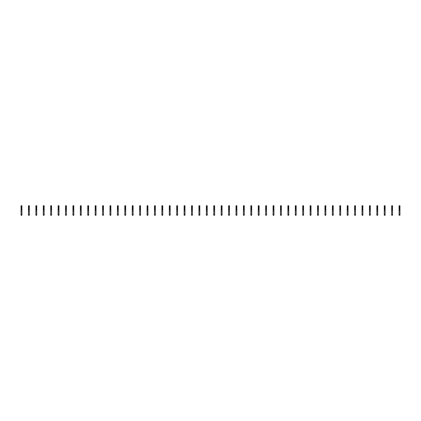 <?xml version="1.0" encoding="UTF-8"?>
<svg xmlns="http://www.w3.org/2000/svg" width="421" height="421" viewBox="0 0 421 421"><rect width="100%" height="100%" fill="white"/><g stroke="black" fill="none" stroke-linecap="round" stroke-linejoin="round"><path stroke-width="0.63" d="M21.924 208.869L21.924 215.263L21.05 215.263L21.05 208.1L21.766 207.942L21.924 208.869M21.924 206.09L21.05 206.09L21.05 205.737L21.924 205.737L21.924 207.227L21.05 207.227L21.05 208.1M21.05 206.09L21.05 207.227M21.924 207.227L21.924 208.1M21.924 209.59L21.05 209.59M21.924 210.742L21.05 210.742M29.338 208.869L29.338 215.263L28.465 215.263L28.465 208.1L29.175 207.942L29.338 208.869M29.338 206.09L28.465 206.09L28.465 205.737L29.338 205.737L29.338 207.227L28.465 207.227L28.465 208.1M28.465 206.09L28.465 207.227M29.338 207.227L29.338 208.1M29.338 209.59L28.465 209.59M29.338 210.742L28.465 210.742M36.748 208.869L36.748 215.263L35.874 215.263L35.874 208.1L36.59 207.942L36.748 208.869M36.748 206.09L35.874 206.09L35.874 205.737L36.748 205.737L36.748 207.227L35.874 207.227L35.874 208.1M35.874 206.09L35.874 207.227M36.748 207.227L36.748 208.1M36.748 209.59L35.874 209.59M36.748 210.742L35.874 210.742M44.163 208.869L44.163 215.263L43.289 215.263L43.289 208.1L44 207.942L44.163 208.869M44.163 206.09L43.289 206.09L43.289 205.737L44.163 205.737L44.163 207.227L43.289 207.227L43.289 208.1M43.289 206.09L43.289 207.227M44.163 207.227L44.163 208.1M44.163 209.59L43.289 209.59M44.163 210.742L43.289 210.742M51.572 208.869L51.572 215.263L50.699 215.263L50.699 208.1L51.415 207.942L51.572 208.869M51.572 206.09L50.699 206.09L50.699 205.737L51.572 205.737L51.572 207.227L50.699 207.227L50.699 208.1M50.699 206.09L50.699 207.227M51.572 207.227L51.572 208.1M51.572 209.59L50.699 209.59M51.572 210.742L50.699 210.742M58.987 208.869L58.987 215.263L58.114 215.263L58.114 208.1L58.824 207.942L58.987 208.869M58.987 206.09L58.114 206.09L58.114 205.737L58.987 205.737L58.987 207.227L58.114 207.227L58.114 208.1M58.114 206.09L58.114 207.227M58.987 207.227L58.987 208.1M58.987 209.59L58.114 209.59M58.987 210.742L58.114 210.742M66.397 208.869L66.397 215.263L65.523 215.263L65.523 208.1L66.239 207.942L66.397 208.869M66.397 206.09L65.523 206.09L65.523 205.737L66.397 205.737L66.397 207.227L65.523 207.227L65.523 208.1M65.523 206.09L65.523 207.227M66.397 207.227L66.397 208.1M66.397 209.59L65.523 209.59M66.397 210.742L65.523 210.742M73.812 208.869L73.812 215.263L72.938 215.263L72.938 208.1L73.649 207.942L73.812 208.869M73.812 206.09L72.938 206.09L72.938 205.737L73.812 205.737L73.812 207.227L72.938 207.227L72.938 208.1M72.938 206.09L72.938 207.227M73.812 207.227L73.812 208.1M73.812 209.59L72.938 209.59M73.812 210.742L72.938 210.742M81.221 208.869L81.221 215.263L80.348 215.263L80.348 208.1L81.064 207.942L81.221 208.869M81.221 206.09L80.348 206.09L80.348 205.737L81.221 205.737L81.221 207.227L80.348 207.227L80.348 208.1M80.348 206.09L80.348 207.227M81.221 207.227L81.221 208.1M81.221 209.59L80.348 209.59M81.221 210.742L80.348 210.742M88.636 208.869L88.636 215.263L87.763 215.263L87.763 208.1L88.473 207.942L88.636 208.869M88.636 206.09L87.763 206.09L87.763 205.737L88.636 205.737L88.636 207.227L87.763 207.227L87.763 208.1M87.763 206.09L87.763 207.227M88.636 207.227L88.636 208.1M88.636 209.59L87.763 209.59M88.636 210.742L87.763 210.742M96.046 208.869L96.046 215.263L95.172 215.263L95.172 208.1L95.888 207.942L96.046 208.869M96.046 206.09L95.172 206.09L95.172 205.737L96.046 205.737L96.046 207.227L95.172 207.227L95.172 208.1M95.172 206.09L95.172 207.227M96.046 207.227L96.046 208.1M96.046 209.59L95.172 209.59M96.046 210.742L95.172 210.742M103.461 208.869L103.461 215.263L102.587 215.263L102.587 208.1L103.298 207.942L103.461 208.869M103.461 206.09L102.587 206.09L102.587 205.737L103.461 205.737L103.461 207.227L102.587 207.227L102.587 208.1M102.587 206.09L102.587 207.227M103.461 207.227L103.461 208.1M103.461 209.59L102.587 209.59M103.461 210.742L102.587 210.742M110.87 208.869L110.87 215.263L109.997 215.263L109.997 208.1L110.712 207.942L110.87 208.869M110.87 206.09L109.997 206.09L109.997 205.737L110.87 205.737L110.87 207.227L109.997 207.227L109.997 208.1M109.997 206.09L109.997 207.227M110.87 207.227L110.87 208.1M110.87 209.59L109.997 209.59M110.87 210.742L109.997 210.742M118.285 208.869L118.285 215.263L117.412 215.263L117.412 208.1L118.122 207.942L118.285 208.869M118.285 206.09L117.412 206.09L117.412 205.737L118.285 205.737L118.285 207.227L117.412 207.227L117.412 208.1M117.412 206.09L117.412 207.227M118.285 207.227L118.285 208.1M118.285 209.59L117.412 209.59M118.285 210.742L117.412 210.742M125.695 208.869L125.695 215.263L124.821 215.263L124.821 208.1L125.537 207.942L125.695 208.869M125.695 206.09L124.821 206.09L124.821 205.737L125.695 205.737L125.695 207.227L124.821 207.227L124.821 208.1M124.821 206.09L124.821 207.227M125.695 207.227L125.695 208.1M125.695 209.59L124.821 209.59M125.695 210.742L124.821 210.742M133.11 208.869L133.11 215.263L132.236 215.263L132.236 208.1L132.952 207.942L133.11 208.869M133.11 206.09L132.236 206.09L132.236 205.737L133.11 205.737L133.11 207.227L132.236 207.227L132.236 208.1M132.236 206.09L132.236 207.227M133.11 207.227L133.11 208.1M133.11 209.59L132.236 209.59M133.11 210.742L132.236 210.742M140.519 208.869L140.519 215.263L139.646 215.263L139.646 208.1L140.361 207.942L140.519 208.869M140.519 206.09L139.646 206.09L139.646 205.737L140.519 205.737L140.519 207.227L139.646 207.227L139.646 208.1M139.646 206.09L139.646 207.227M140.519 207.227L140.519 208.1M140.519 209.59L139.646 209.59M140.519 210.742L139.646 210.742M147.934 208.869L147.934 215.263L147.061 215.263L147.061 208.1L147.776 207.942L147.934 208.869M147.934 206.09L147.061 206.09L147.061 205.737L147.934 205.737L147.934 207.227L147.061 207.227L147.061 208.1M147.061 206.09L147.061 207.227M147.934 207.227L147.934 208.1M147.934 209.59L147.061 209.59M147.934 210.742L147.061 210.742M155.344 208.869L155.344 215.263L154.47 215.263L154.47 208.1L155.186 207.942L155.344 208.869M155.344 206.09L154.47 206.09L154.47 205.737L155.344 205.737L155.344 207.227L154.47 207.227L154.47 208.1M154.47 206.09L154.47 207.227M155.344 207.227L155.344 208.1M155.344 209.59L154.47 209.59M155.344 210.742L154.47 210.742M162.759 208.869L162.759 215.263L161.885 215.263L161.885 208.1L162.601 207.942L162.759 208.869M162.759 206.09L161.885 206.09L161.885 205.737L162.759 205.737L162.759 207.227L161.885 207.227L161.885 208.1M161.885 206.09L161.885 207.227M162.759 207.227L162.759 208.1M162.759 209.59L161.885 209.59M162.759 210.742L161.885 210.742M170.168 208.869L170.168 215.263L169.295 215.263L169.295 208.1L170.01 207.942L170.168 208.869M170.168 206.09L169.295 206.09L169.295 205.737L170.168 205.737L170.168 207.227L169.295 207.227L169.295 208.1M169.295 206.09L169.295 207.227M170.168 207.227L170.168 208.1M170.168 209.59L169.295 209.59M170.168 210.742L169.295 210.742M177.583 208.869L177.583 215.263L176.709 215.263L176.709 208.1L177.425 207.942L177.583 208.869M177.583 206.09L176.709 206.09L176.709 205.737L177.583 205.737L177.583 207.227L176.709 207.227L176.709 208.1M176.709 206.09L176.709 207.227M177.583 207.227L177.583 208.1M177.583 209.59L176.709 209.59M177.583 210.742L176.709 210.742M184.993 208.869L184.993 215.263L184.119 215.263L184.119 208.1L184.835 207.942L184.993 208.869M184.993 206.09L184.119 206.09L184.119 205.737L184.993 205.737L184.993 207.227L184.119 207.227L184.119 208.1M184.119 206.09L184.119 207.227M184.993 207.227L184.993 208.1M184.993 209.59L184.119 209.59M184.993 210.742L184.119 210.742M192.408 208.869L192.408 215.263L191.534 215.263L191.534 208.1L192.25 207.942L192.408 208.869M192.408 206.09L191.534 206.09L191.534 205.737L192.408 205.737L192.408 207.227L191.534 207.227L191.534 208.1M191.534 206.09L191.534 207.227M192.408 207.227L192.408 208.1M192.408 209.59L191.534 209.59M192.408 210.742L191.534 210.742M199.817 208.869L199.817 215.263L198.944 215.263L198.944 208.1L199.659 207.942L199.817 208.869M199.817 206.09L198.944 206.09L198.944 205.737L199.817 205.737L199.817 207.227L198.944 207.227L198.944 208.1M198.944 206.09L198.944 207.227M199.817 207.227L199.817 208.1M199.817 209.59L198.944 209.59M199.817 210.742L198.944 210.742M207.232 208.869L207.232 215.263L206.358 215.263L206.358 208.1L207.074 207.942L207.232 208.869M207.232 206.09L206.358 206.09L206.358 205.737L207.232 205.737L207.232 207.227L206.358 207.227L206.358 208.1M206.358 206.09L206.358 207.227M207.232 207.227L207.232 208.1M207.232 209.59L206.358 209.59M207.232 210.742L206.358 210.742M214.642 208.869L214.642 215.263L213.768 215.263L213.768 208.1L214.484 207.942L214.642 208.869M214.642 206.09L213.768 206.09L213.768 205.737L214.642 205.737L214.642 207.227L213.768 207.227L213.768 208.1M213.768 206.09L213.768 207.227M214.642 207.227L214.642 208.1M214.642 209.59L213.768 209.59M214.642 210.742L213.768 210.742M222.056 208.869L222.056 215.263L221.183 215.263L221.183 208.1L221.899 207.942L222.056 208.869M222.056 206.09L221.183 206.09L221.183 205.737L222.056 205.737L222.056 207.227L221.183 207.227L221.183 208.1M221.183 206.09L221.183 207.227M222.056 207.227L222.056 208.1M222.056 209.59L221.183 209.59M222.056 210.742L221.183 210.742M229.466 208.869L229.466 215.263L228.592 215.263L228.592 208.1L229.308 207.942L229.466 208.869M229.466 206.09L228.592 206.09L228.592 205.737L229.466 205.737L229.466 207.227L228.592 207.227L228.592 208.1M228.592 206.09L228.592 207.227M229.466 207.227L229.466 208.1M229.466 209.59L228.592 209.59M229.466 210.742L228.592 210.742M236.881 208.869L236.881 215.263L236.007 215.263L236.007 208.1L236.723 207.942L236.881 208.869M236.881 206.09L236.007 206.09L236.007 205.737L236.881 205.737L236.881 207.227L236.007 207.227L236.007 208.1M236.007 206.09L236.007 207.227M236.881 207.227L236.881 208.1M236.881 209.59L236.007 209.59M236.881 210.742L236.007 210.742M244.291 208.869L244.291 215.263L243.417 215.263L243.417 208.1L244.133 207.942L244.291 208.869M244.291 206.09L243.417 206.09L243.417 205.737L244.291 205.737L244.291 207.227L243.417 207.227L243.417 208.1M243.417 206.09L243.417 207.227M244.291 207.227L244.291 208.1M244.291 209.59L243.417 209.59M244.291 210.742L243.417 210.742M251.705 208.869L251.705 215.263L250.832 215.263L250.832 208.1L251.547 207.942L251.705 208.869M251.705 206.09L250.832 206.09L250.832 205.737L251.705 205.737L251.705 207.227L250.832 207.227L250.832 208.1M250.832 206.09L250.832 207.227M251.705 207.227L251.705 208.1M251.705 209.59L250.832 209.59M251.705 210.742L250.832 210.742M259.115 208.869L259.115 215.263L258.241 215.263L258.241 208.1L258.957 207.942L259.115 208.869M259.115 206.09L258.241 206.09L258.241 205.737L259.115 205.737L259.115 207.227L258.241 207.227L258.241 208.1M258.241 206.09L258.241 207.227M259.115 207.227L259.115 208.1M259.115 209.59L258.241 209.59M259.115 210.742L258.241 210.742M266.53 208.869L266.53 215.263L265.656 215.263L265.656 208.1L266.372 207.942L266.53 208.869M266.53 206.09L265.656 206.09L265.656 205.737L266.53 205.737L266.53 207.227L265.656 207.227L265.656 208.1M265.656 206.09L265.656 207.227M266.53 207.227L266.53 208.1M266.53 209.59L265.656 209.59M266.53 210.742L265.656 210.742M273.939 208.869L273.939 215.263L273.066 215.263L273.066 208.1L273.782 207.942L273.939 208.869M273.939 206.09L273.066 206.09L273.066 205.737L273.939 205.737L273.939 207.227L273.066 207.227L273.066 208.1M273.066 206.09L273.066 207.227M273.939 207.227L273.939 208.1M273.939 209.59L273.066 209.59M273.939 210.742L273.066 210.742M281.354 208.869L281.354 215.263L280.481 215.263L280.481 208.1L281.196 207.942L281.354 208.869M281.354 206.09L280.481 206.09L280.481 205.737L281.354 205.737L281.354 207.227L280.481 207.227L280.481 208.1M280.481 206.09L280.481 207.227M281.354 207.227L281.354 208.1M281.354 209.59L280.481 209.59M281.354 210.742L280.481 210.742M288.764 208.869L288.764 215.263L287.89 215.263L287.89 208.1L288.606 207.942L288.764 208.869M288.764 206.09L287.89 206.09L287.89 205.737L288.764 205.737L288.764 207.227L287.89 207.227L287.89 208.1M287.89 206.09L287.89 207.227M288.764 207.227L288.764 208.1M288.764 209.59L287.89 209.59M288.764 210.742L287.89 210.742M296.179 208.869L296.179 215.263L295.305 215.263L295.305 208.1L296.021 207.942L296.179 208.869M296.179 206.09L295.305 206.09L295.305 205.737L296.179 205.737L296.179 207.227L295.305 207.227L295.305 208.1M295.305 206.09L295.305 207.227M296.179 207.227L296.179 208.1M296.179 209.59L295.305 209.59M296.179 210.742L295.305 210.742M303.588 208.869L303.588 215.263L302.715 215.263L302.715 208.1L303.43 207.942L303.588 208.869M303.588 206.09L302.715 206.09L302.715 205.737L303.588 205.737L303.588 207.227L302.715 207.227L302.715 208.1M302.715 206.09L302.715 207.227M303.588 207.227L303.588 208.1M303.588 209.59L302.715 209.59M303.588 210.742L302.715 210.742M311.003 208.869L311.003 215.263L310.13 215.263L310.13 208.1L310.845 207.942L311.003 208.869M311.003 206.09L310.13 206.09L310.13 205.737L311.003 205.737L311.003 207.227L310.13 207.227L310.13 208.1M310.13 206.09L310.13 207.227M311.003 207.227L311.003 208.1M311.003 209.59L310.13 209.59M311.003 210.742L310.13 210.742M318.413 208.869L318.413 215.263L317.539 215.263L317.539 208.1L318.255 207.942L318.413 208.869M318.413 206.09L317.539 206.09L317.539 205.737L318.413 205.737L318.413 207.227L317.539 207.227L317.539 208.1M317.539 206.09L317.539 207.227M318.413 207.227L318.413 208.1M318.413 209.59L317.539 209.59M318.413 210.742L317.539 210.742M325.828 208.869L325.828 215.263L324.954 215.263L324.954 208.1L325.67 207.942L325.828 208.869M325.828 206.09L324.954 206.09L324.954 205.737L325.828 205.737L325.828 207.227L324.954 207.227L324.954 208.1M324.954 206.09L324.954 207.227M325.828 207.227L325.828 208.1M325.828 209.59L324.954 209.59M325.828 210.742L324.954 210.742M333.237 208.869L333.237 215.263L332.364 215.263L332.364 208.1L333.079 207.942L333.237 208.869M333.237 206.09L332.364 206.09L332.364 205.737L333.237 205.737L333.237 207.227L332.364 207.227L332.364 208.1M332.364 206.09L332.364 207.227M333.237 207.227L333.237 208.1M333.237 209.59L332.364 209.59M333.237 210.742L332.364 210.742M340.652 208.869L340.652 215.263L339.779 215.263L339.779 208.1L340.494 207.942L340.652 208.869M340.652 206.09L339.779 206.09L339.779 205.737L340.652 205.737L340.652 207.227L339.779 207.227L339.779 208.1M339.779 206.09L339.779 207.227M340.652 207.227L340.652 208.1M340.652 209.59L339.779 209.59M340.652 210.742L339.779 210.742M348.062 208.869L348.062 215.263L347.188 215.263L347.188 208.1L347.904 207.942L348.062 208.869M348.062 206.09L347.188 206.09L347.188 205.737L348.062 205.737L348.062 207.227L347.188 207.227L347.188 208.1M347.188 206.09L347.188 207.227M348.062 207.227L348.062 208.1M348.062 209.59L347.188 209.59M348.062 210.742L347.188 210.742M355.477 208.869L355.477 215.263L354.603 215.263L354.603 208.1L355.319 207.942L355.477 208.869M355.477 206.09L354.603 206.09L354.603 205.737L355.477 205.737L355.477 207.227L354.603 207.227L354.603 208.1M354.603 206.09L354.603 207.227M355.477 207.227L355.477 208.1M355.477 209.59L354.603 209.59M355.477 210.742L354.603 210.742M362.886 208.869L362.886 215.263L362.013 215.263L362.013 208.1L362.728 207.942L362.886 208.869M362.886 206.09L362.013 206.09L362.013 205.737L362.886 205.737L362.886 207.227L362.013 207.227L362.013 208.1M362.013 206.09L362.013 207.227M362.886 207.227L362.886 208.1M362.886 209.59L362.013 209.59M362.886 210.742L362.013 210.742M370.301 208.869L370.301 215.263L369.428 215.263L369.428 208.1L370.143 207.942L370.301 208.869M370.301 206.09L369.428 206.09L369.428 205.737L370.301 205.737L370.301 207.227L369.428 207.227L369.428 208.1M369.428 206.09L369.428 207.227M370.301 207.227L370.301 208.1M370.301 209.59L369.428 209.59M370.301 210.742L369.428 210.742M377.711 208.869L377.711 215.263L376.837 215.263L376.837 208.1L377.553 207.942L377.711 208.869M377.711 206.09L376.837 206.09L376.837 205.737L377.711 205.737L377.711 207.227L376.837 207.227L376.837 208.1M376.837 206.09L376.837 207.227M377.711 207.227L377.711 208.1M377.711 209.59L376.837 209.59M377.711 210.742L376.837 210.742M385.126 208.869L385.126 215.263L384.252 215.263L384.252 208.1L384.968 207.942L385.126 208.869M385.126 206.09L384.252 206.09L384.252 205.737L385.126 205.737L385.126 207.227L384.252 207.227L384.252 208.1M384.252 206.09L384.252 207.227M385.126 207.227L385.126 208.1M385.126 209.59L384.252 209.59M385.126 210.742L384.252 210.742M392.535 208.869L392.535 215.263L391.662 215.263L391.662 208.1L392.377 207.942L392.535 208.869M392.535 206.09L391.662 206.09L391.662 205.737L392.535 205.737L392.535 207.227L391.662 207.227L391.662 208.1M391.662 206.09L391.662 207.227M392.535 207.227L392.535 208.1M392.535 209.59L391.662 209.59M392.535 210.742L391.662 210.742M399.95 208.869L399.95 215.263L399.076 215.263L399.076 208.1L399.792 207.942L399.95 208.869M399.95 206.09L399.076 206.09L399.076 205.737L399.95 205.737L399.95 207.227L399.076 207.227L399.076 208.1M399.076 206.09L399.076 207.227M399.95 207.227L399.95 208.1M399.95 209.59L399.076 209.59M399.95 210.742L399.076 210.742M21.924 209.237L21.05 209.237M21.924 206.722L21.05 206.722M21.924 208.605L21.05 208.605M21.924 214.447L21.05 214.447M29.338 209.237L28.465 209.237M29.338 206.722L28.465 206.722M29.338 208.605L28.465 208.605M29.338 214.447L28.465 214.447M36.748 209.237L35.874 209.237M36.748 206.722L35.874 206.722M36.748 208.605L35.874 208.605M36.748 214.447L35.874 214.447M44.163 209.237L43.289 209.237M44.163 206.722L43.289 206.722M44.163 208.605L43.289 208.605M44.163 214.447L43.289 214.447M51.572 209.237L50.699 209.237M51.572 206.722L50.699 206.722M51.572 208.605L50.699 208.605M51.572 214.447L50.699 214.447M58.987 209.237L58.114 209.237M58.987 206.722L58.114 206.722M58.987 208.605L58.114 208.605M58.987 214.447L58.114 214.447M66.397 209.237L65.523 209.237M66.397 206.722L65.523 206.722M66.397 208.605L65.523 208.605M66.397 214.447L65.523 214.447M73.812 209.237L72.938 209.237M73.812 206.722L72.938 206.722M73.812 208.605L72.938 208.605M73.812 214.447L72.938 214.447M81.221 209.237L80.348 209.237M81.221 206.722L80.348 206.722M81.221 208.605L80.348 208.605M81.221 214.447L80.348 214.447M88.636 209.237L87.763 209.237M88.636 206.722L87.763 206.722M88.636 208.605L87.763 208.605M88.636 214.447L87.763 214.447M96.046 209.237L95.172 209.237M96.046 206.722L95.172 206.722M96.046 208.605L95.172 208.605M96.046 214.447L95.172 214.447M103.461 209.237L102.587 209.237M103.461 206.722L102.587 206.722M103.461 208.605L102.587 208.605M103.461 214.447L102.587 214.447M110.87 209.237L109.997 209.237M110.87 206.722L109.997 206.722M110.87 208.605L109.997 208.605M110.87 214.447L109.997 214.447M118.285 209.237L117.412 209.237M118.285 206.722L117.412 206.722M118.285 208.605L117.412 208.605M118.285 214.447L117.412 214.447M125.695 209.237L124.821 209.237M125.695 206.722L124.821 206.722M125.695 208.605L124.821 208.605M125.695 214.447L124.821 214.447M133.11 209.237L132.236 209.237M133.11 206.722L132.236 206.722M133.11 208.605L132.236 208.605M133.11 214.447L132.236 214.447M140.519 209.237L139.646 209.237M140.519 206.722L139.646 206.722M140.519 208.605L139.646 208.605M140.519 214.447L139.646 214.447M147.934 209.237L147.061 209.237M147.934 206.722L147.061 206.722M147.934 208.605L147.061 208.605M147.934 214.447L147.061 214.447M155.344 209.237L154.47 209.237M155.344 206.722L154.47 206.722M155.344 208.605L154.47 208.605M155.344 214.447L154.47 214.447M162.759 209.237L161.885 209.237M162.759 206.722L161.885 206.722M162.759 208.605L161.885 208.605M162.759 214.447L161.885 214.447M170.168 209.237L169.295 209.237M170.168 206.722L169.295 206.722M170.168 208.605L169.295 208.605M170.168 214.447L169.295 214.447M177.583 209.237L176.709 209.237M177.583 206.722L176.709 206.722M177.583 208.605L176.709 208.605M177.583 214.447L176.709 214.447M184.993 209.237L184.119 209.237M184.993 206.722L184.119 206.722M184.993 208.605L184.119 208.605M184.993 214.447L184.119 214.447M192.408 209.237L191.534 209.237M192.408 206.722L191.534 206.722M192.408 208.605L191.534 208.605M192.408 214.447L191.534 214.447M199.817 209.237L198.944 209.237M199.817 206.722L198.944 206.722M199.817 208.605L198.944 208.605M199.817 214.447L198.944 214.447M207.232 209.237L206.358 209.237M207.232 206.722L206.358 206.722M207.232 208.605L206.358 208.605M207.232 214.447L206.358 214.447M214.642 209.237L213.768 209.237M214.642 206.722L213.768 206.722M214.642 208.605L213.768 208.605M214.642 214.447L213.768 214.447M222.056 209.237L221.183 209.237M222.056 206.722L221.183 206.722M222.056 208.605L221.183 208.605M222.056 214.447L221.183 214.447M229.466 209.237L228.592 209.237M229.466 206.722L228.592 206.722M229.466 208.605L228.592 208.605M229.466 214.447L228.592 214.447M236.881 209.237L236.007 209.237M236.881 206.722L236.007 206.722M236.881 208.605L236.007 208.605M236.881 214.447L236.007 214.447M244.291 209.237L243.417 209.237M244.291 206.722L243.417 206.722M244.291 208.605L243.417 208.605M244.291 214.447L243.417 214.447M251.705 209.237L250.832 209.237M251.705 206.722L250.832 206.722M251.705 208.605L250.832 208.605M251.705 214.447L250.832 214.447M259.115 209.237L258.241 209.237M259.115 206.722L258.241 206.722M259.115 208.605L258.241 208.605M259.115 214.447L258.241 214.447M266.53 209.237L265.656 209.237M266.53 206.722L265.656 206.722M266.53 208.605L265.656 208.605M266.53 214.447L265.656 214.447M273.939 209.237L273.066 209.237M273.939 206.722L273.066 206.722M273.939 208.605L273.066 208.605M273.939 214.447L273.066 214.447M281.354 209.237L280.481 209.237M281.354 206.722L280.481 206.722M281.354 208.605L280.481 208.605M281.354 214.447L280.481 214.447M288.764 209.237L287.89 209.237M288.764 206.722L287.89 206.722M288.764 208.605L287.89 208.605M288.764 214.447L287.89 214.447M296.179 209.237L295.305 209.237M296.179 206.722L295.305 206.722M296.179 208.605L295.305 208.605M296.179 214.447L295.305 214.447M303.588 209.237L302.715 209.237M303.588 206.722L302.715 206.722M303.588 208.605L302.715 208.605M303.588 214.447L302.715 214.447M311.003 209.237L310.13 209.237M311.003 206.722L310.13 206.722M311.003 208.605L310.13 208.605M311.003 214.447L310.13 214.447M318.413 209.237L317.539 209.237M318.413 206.722L317.539 206.722M318.413 208.605L317.539 208.605M318.413 214.447L317.539 214.447M325.828 209.237L324.954 209.237M325.828 206.722L324.954 206.722M325.828 208.605L324.954 208.605M325.828 214.447L324.954 214.447M333.237 209.237L332.364 209.237M333.237 206.722L332.364 206.722M333.237 208.605L332.364 208.605M333.237 214.447L332.364 214.447M340.652 209.237L339.779 209.237M340.652 206.722L339.779 206.722M340.652 208.605L339.779 208.605M340.652 214.447L339.779 214.447M348.062 209.237L347.188 209.237M348.062 206.722L347.188 206.722M348.062 208.605L347.188 208.605M348.062 214.447L347.188 214.447M355.477 209.237L354.603 209.237M355.477 206.722L354.603 206.722M355.477 208.605L354.603 208.605M355.477 214.447L354.603 214.447M362.886 209.237L362.013 209.237M362.886 206.722L362.013 206.722M362.886 208.605L362.013 208.605M362.886 214.447L362.013 214.447M370.301 209.237L369.428 209.237M370.301 206.722L369.428 206.722M370.301 208.605L369.428 208.605M370.301 214.447L369.428 214.447M377.711 209.237L376.837 209.237M377.711 206.722L376.837 206.722M377.711 208.605L376.837 208.605M377.711 214.447L376.837 214.447M385.126 209.237L384.252 209.237M385.126 206.722L384.252 206.722M385.126 208.605L384.252 208.605M385.126 214.447L384.252 214.447M392.535 209.237L391.662 209.237M392.535 206.722L391.662 206.722M392.535 208.605L391.662 208.605M392.535 214.447L391.662 214.447M399.95 209.237L399.076 209.237M399.95 206.722L399.076 206.722M399.95 208.605L399.076 208.605M399.95 214.447L399.076 214.447M29.338 215.263L28.465 215.263M36.748 215.263L35.874 215.263M73.812 215.263L72.938 215.263M81.221 215.263L80.348 215.263M118.285 215.263L117.412 215.263M125.695 215.263L124.821 215.263M155.344 215.263L154.47 215.263M162.759 215.263L161.885 215.263M199.817 215.263L198.944 215.263M207.232 215.263L206.358 215.263M244.291 215.263L243.417 215.263M281.354 215.263L280.481 215.263M288.764 215.263L287.89 215.263M325.828 215.263L324.954 215.263M333.237 215.263L332.364 215.263M370.301 215.263L369.428 215.263"/></g></svg>
